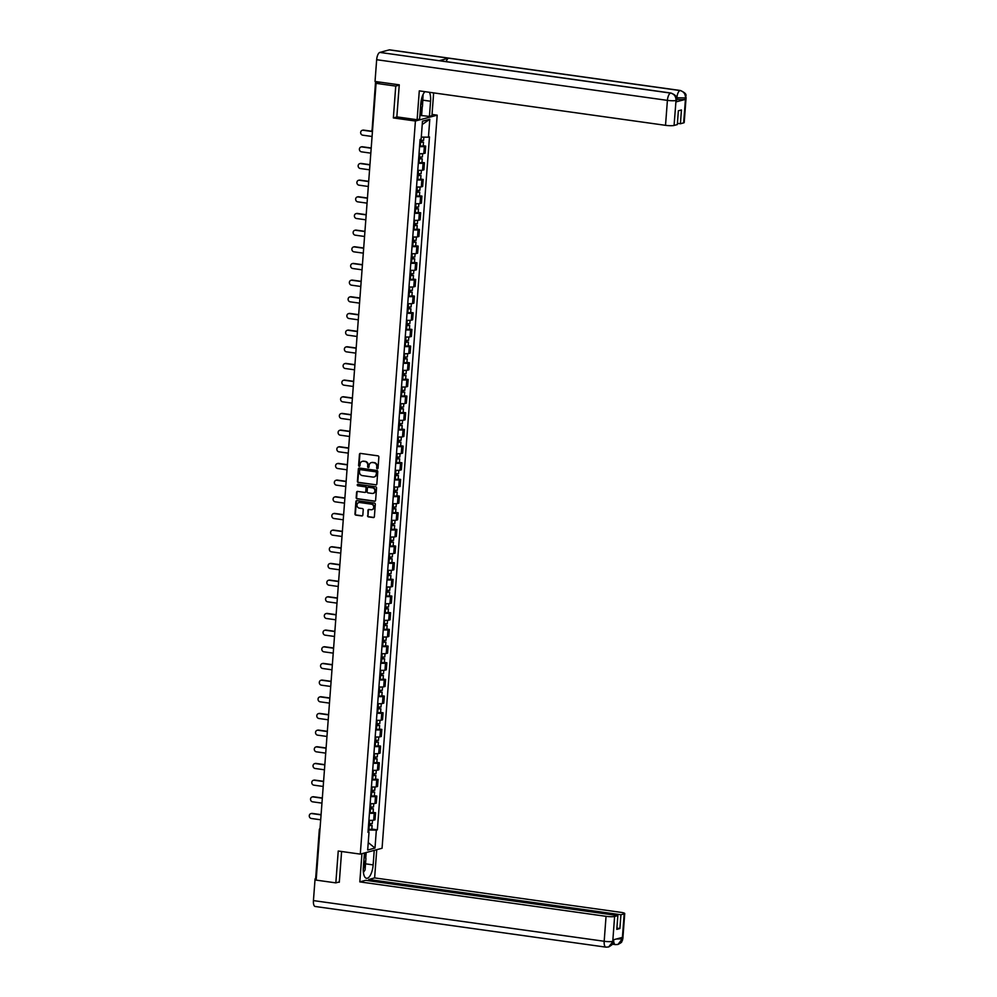 <?xml version="1.0" encoding="UTF-8"?>
<svg xmlns="http://www.w3.org/2000/svg" width="997" height="997" viewBox="0 0 997 997"><rect width="100%" height="100%" fill="white"/><g stroke="black" fill="none" stroke-linecap="round" stroke-linejoin="round"><path stroke-width="1.5" d="M377.29 468.814A0.748 0.673 -105 0 0 378.025 468.179L378.86 457.037A1.059 0.972 -105 0 0 377.975 455.853L360.503 453.411A1.059 0.972 -105 0 0 359.456 454.32L358.608 465.462A0.748 0.673 -105 0 0 359.481 466.272A0.748 0.673 -105 0 0 359.967 465.649L360.079 464.216A3.402 3.091 -105 0 1 363.444 461.287L364.89 461.486A3.402 3.091 -105 0 1 367.743 465.287L367.644 466.721A0.748 0.673 -105 0 0 368.516 467.543A0.748 0.673 -105 0 0 369.002 466.92L369.102 465.474A3.402 3.091 -105 0 1 372.467 462.546L373.925 462.758A3.402 3.091 -105 0 1 376.779 466.546L376.667 467.992A0.748 0.673 -105 0 0 377.29 468.814M377.726 468.702A0.748 0.673 -105 0 0 377.751 468.702A0.748 0.673 -105 0 1 377.103 467.867L376.667 467.992M359.668 466.172A0.748 0.673 -105 0 0 359.693 466.172A0.748 0.673 -105 0 1 359.045 465.35L358.608 465.462M362.522 461.312A3.402 3.091 -105 0 1 363.88 461.175L365.326 461.374A3.402 3.091 -105 0 1 368.18 465.163L368.08 466.608A0.748 0.673 -105 0 0 368.716 467.443M367.544 515.698A1.059 0.972 -105 0 0 368.429 516.882L373.327 517.568A1.059 0.972 -105 0 0 374.386 516.645L375.308 504.283A1.059 0.972 -105 0 0 374.423 503.099L356.951 500.644A1.059 0.972 -105 0 0 355.904 501.566L354.969 513.941A1.059 0.972 -105 0 0 355.854 515.125L361.786 515.947A1.059 0.972 -105 0 0 362.833 515.038L363.232 509.741A1.059 0.972 -105 0 0 362.335 508.557L359.406 508.146A2.841 2.592 -105 0 1 358.87 502.588A2.841 2.592 -105 0 1 359.817 502.538L371.32 504.146A2.841 2.592 -105 0 1 371.856 509.691A2.841 2.592 -105 0 1 370.909 509.754L368.99 509.479A1.059 0.972 -105 0 0 367.943 510.402L367.98 515.574A1.059 0.972 -105 0 0 368.865 516.758L373.763 517.443A1.059 0.972 -105 0 0 373.9 517.455M399.236 85.156L395.747 86.091L393.354 117.933L415.413 121.011L360.291 854.117L338.232 851.027L335.839 882.868L316.161 880.114L376.068 83.337L379.919 82.302L376.854 81.879L376.766 83.15M395.747 86.091L376.068 83.337M375.782 484.953A1.059 0.972 -105 0 0 376.829 484.043L377.763 471.668A1.059 0.972 -105 0 0 376.878 470.484L359.406 468.042A1.059 0.972 -105 0 0 358.347 468.951L357.425 481.327A1.059 0.972 -105 0 0 358.309 482.511L376.218 484.829A1.059 0.972 -105 0 0 376.355 484.841M376.542 487.969L375.607 500.344A1.059 0.972 -105 0 1 374.56 501.254L357.088 498.812A1.059 0.972 -105 0 1 356.191 497.628L356.59 492.331A1.059 0.972 -105 0 1 357.636 491.421L364.728 492.406A1.059 0.972 -105 0 0 365.774 491.496L366.036 487.982A1.059 0.972 -105 0 0 365.151 486.798L357.773 485.763A0.748 0.673 -105 0 1 357.886 484.305L375.645 486.785A1.059 0.972 -105 0 1 376.542 487.969M432.025 114.443L437.185 115.166L382.063 848.26L360.291 854.117M335.839 882.868L339.329 881.934M608.631 946.963L613.379 941.031C612.008 943.037 615.361 943.05 608.631 946.963L606.363 947.125A6.667 2.592 -82 0 1 605.927 947.15L315.189 906.485A6.667 2.592 -82 0 1 313.432 900.603L315.077 878.856L316.273 878.544L315.663 878.257L319.302 829.853L319.912 830.14M372.118 129.76L375.57 81.53L376.854 81.879M419.039 153.613A4.985 0.748 4.3 0 0 423.825 153.513L424.348 146.459A4.985 0.748 -175.7 0 1 419.575 146.559M424.348 146.459L425.682 146.11L423.214 145.761M423.825 153.513L425.158 153.152L425.682 146.11M421.968 162.424L424.423 162.773L423.102 163.122A4.985 0.748 -175.7 0 1 418.316 163.221M417.78 170.275A4.985 0.748 4.3 0 0 422.566 170.175L423.899 169.826L424.423 162.773M420.709 179.086L423.177 179.435L421.843 179.796A4.985 0.748 -175.7 0 1 417.058 179.884M416.534 186.938A4.985 0.748 4.3 0 0 421.32 186.85L422.641 186.489L423.177 179.435M419.463 195.761L421.918 196.097L420.597 196.459A4.985 0.748 -175.7 0 1 415.811 196.559M415.275 203.6A4.985 0.748 4.3 0 0 420.061 203.513L421.395 203.151L421.918 196.097M418.204 212.423L420.672 212.772L419.338 213.121A4.985 0.748 -175.7 0 1 414.553 213.221M414.029 220.275A4.985 0.748 4.3 0 0 418.815 220.175L420.136 219.826L420.672 212.772M416.958 229.086L419.413 229.435L418.092 229.796A4.985 0.748 -175.7 0 1 413.306 229.883M412.77 236.937A4.985 0.748 4.3 0 0 417.556 236.837L418.89 236.488L419.413 229.435M415.699 245.761L418.167 246.097L416.833 246.458A4.985 0.748 -175.7 0 1 412.048 246.558M411.524 253.599A4.985 0.748 4.3 0 0 416.31 253.512L417.631 253.151L418.167 246.097M414.44 262.423L416.908 262.772L415.587 263.121A4.985 0.748 -175.7 0 1 410.801 263.22M410.266 270.274A4.985 0.748 4.3 0 0 415.051 270.175L416.385 269.813L416.908 262.772M413.194 279.085L415.662 279.434L414.328 279.796A4.985 0.748 -175.7 0 1 409.543 279.883M409.019 286.937A4.985 0.748 4.3 0 0 413.792 286.837L415.126 286.488L415.662 279.434M411.935 295.76L414.403 296.097L413.07 296.458A4.985 0.748 -175.7 0 1 408.296 296.545M407.761 303.599A4.985 0.748 4.3 0 0 412.546 303.512L413.88 303.15L414.403 296.097M410.689 312.422L413.157 312.771L411.823 313.12A4.985 0.748 -175.7 0 1 407.038 313.22M406.502 320.274A4.985 0.748 4.3 0 0 411.287 320.174L412.621 319.813L413.157 312.771M409.431 329.085L411.898 329.434L410.565 329.795A4.985 0.748 -175.7 0 1 405.779 329.882M405.256 336.936A4.985 0.748 4.3 0 0 410.041 336.836L411.362 336.488L411.898 329.434M408.184 345.76L410.639 346.096L409.318 346.458A4.985 0.748 -175.7 0 1 404.533 346.545M403.997 353.599A4.985 0.748 4.3 0 0 408.782 353.511L410.116 353.15L410.639 346.096M406.926 362.422L409.393 362.758L408.06 363.12A4.985 0.748 -175.7 0 1 403.274 363.22M402.751 370.273A4.985 0.748 4.3 0 0 407.536 370.174L408.857 369.812L409.393 362.758M405.679 379.084L408.134 379.433L406.813 379.782A4.985 0.748 -175.7 0 1 402.028 379.882M401.492 386.936A4.985 0.748 4.3 0 0 406.278 386.836L407.611 386.487L408.134 379.433M404.421 395.747L406.888 396.096L405.555 396.457A4.985 0.748 -175.7 0 1 400.769 396.544M400.246 403.598A4.985 0.748 4.3 0 0 405.031 403.511L406.352 403.149L406.888 396.096M403.162 412.422L405.629 412.758L404.308 413.119A4.985 0.748 -175.7 0 1 399.523 413.219M398.987 420.26A4.985 0.748 4.3 0 0 403.773 420.173L405.106 419.812L405.629 412.758M401.916 429.084L404.383 429.433L403.05 429.782A4.985 0.748 -175.7 0 1 398.264 429.881M397.741 436.935A4.985 0.748 4.3 0 0 402.514 436.836L403.847 436.487L404.383 429.433M400.657 445.746L403.124 446.095L401.791 446.457A4.985 0.748 -175.7 0 1 397.018 446.544M396.482 453.598A4.985 0.748 4.3 0 0 401.268 453.498L402.601 453.149L403.124 446.095M399.411 462.421L401.878 462.758L400.545 463.119A4.985 0.748 -175.7 0 1 395.759 463.219M395.223 470.26A4.985 0.748 4.3 0 0 400.009 470.173L401.342 469.811L401.878 462.758M398.152 479.083L400.62 479.432L399.286 479.781A4.985 0.748 -175.7 0 1 394.5 479.881M393.977 486.935A4.985 0.748 4.3 0 0 398.763 486.835L400.084 486.474L400.62 479.432M396.906 495.746L399.361 496.095L398.04 496.456A4.985 0.748 -175.7 0 1 393.254 496.543M392.718 503.597A4.985 0.748 4.3 0 0 397.504 503.497L398.837 503.149L399.361 496.095M395.647 512.421L398.115 512.757L396.781 513.119A4.985 0.748 -175.7 0 1 391.995 513.206M391.472 520.26A4.985 0.748 4.3 0 0 396.258 520.172L397.579 519.811L398.115 512.757M394.401 529.083L396.856 529.432L395.535 529.781A4.985 0.748 -175.7 0 1 390.749 529.881M390.213 536.934A4.985 0.748 4.3 0 0 394.999 536.835L396.332 536.473L396.856 529.432M393.142 545.745L395.61 546.094L394.276 546.443A4.985 0.748 -175.7 0 1 389.491 546.543M388.967 553.597A4.985 0.748 4.3 0 0 393.753 553.497L395.074 553.148L395.61 546.094M391.883 562.42L394.351 562.757L393.03 563.118A4.985 0.748 -175.7 0 1 388.244 563.205M387.708 570.259A4.985 0.748 4.3 0 0 392.494 570.172L393.827 569.81L394.351 562.757M390.637 579.083L393.105 579.419L391.771 579.78A4.985 0.748 -175.7 0 1 386.986 579.88M386.462 586.921A4.985 0.748 4.3 0 0 391.248 586.834L392.569 586.473L393.105 579.419M389.378 595.745L391.846 596.094L390.525 596.443A4.985 0.748 -175.7 0 1 385.739 596.542M385.203 603.596A4.985 0.748 4.3 0 0 389.989 603.497L391.323 603.148L391.846 596.094M388.132 612.407L390.6 612.756L389.266 613.118A4.985 0.748 -175.7 0 1 384.481 613.205M383.945 620.259A4.985 0.748 4.3 0 0 388.73 620.171L390.064 619.81L390.6 612.756M386.873 629.082L389.341 629.419L388.007 629.78A4.985 0.748 -175.7 0 1 383.222 629.88M382.698 636.921A4.985 0.748 4.3 0 0 387.484 636.834L388.805 636.472L389.341 629.419M385.627 645.744L388.082 646.093L386.761 646.442A4.985 0.748 -175.7 0 1 381.976 646.542M381.44 653.596A4.985 0.748 4.3 0 0 386.225 653.496L387.559 653.135L388.082 646.093M384.368 662.407L386.836 662.756L385.503 663.117A4.985 0.748 -175.7 0 1 380.717 663.204M380.193 670.258A4.985 0.748 4.3 0 0 384.979 670.158L386.3 669.81L386.836 662.756M383.122 679.082L385.577 679.418L384.256 679.78A4.985 0.748 -175.7 0 1 379.471 679.879M378.935 686.921A4.985 0.748 4.3 0 0 383.72 686.833L385.054 686.472L385.577 679.418M381.863 695.744L384.331 696.093L382.998 696.442A4.985 0.748 -175.7 0 1 378.212 696.542M377.689 703.595A4.985 0.748 4.3 0 0 382.474 703.496L383.795 703.134L384.331 696.093M380.617 712.406L383.072 712.755L381.751 713.117A4.985 0.748 -175.7 0 1 376.966 713.204M376.43 720.258A4.985 0.748 4.3 0 0 381.215 720.158L382.549 719.809L383.072 712.755M379.358 729.081L381.826 729.418L380.493 729.779A4.985 0.748 -175.7 0 1 375.707 729.866M375.184 736.92A4.985 0.748 4.3 0 0 379.969 736.833L381.29 736.471L381.826 729.418M378.1 745.744L380.567 746.092L379.246 746.441A4.985 0.748 -175.7 0 1 374.461 746.541M373.925 753.595A4.985 0.748 4.3 0 0 378.71 753.495L380.044 753.134L380.567 746.092M376.854 762.406L379.321 762.755L377.988 763.104A4.985 0.748 -175.7 0 1 373.202 763.204M372.679 770.257A4.985 0.748 4.3 0 0 377.452 770.158L378.785 769.809L379.321 762.755M375.595 779.068L378.062 779.417L376.729 779.779A4.985 0.748 -175.7 0 1 371.956 779.866M371.42 786.92A4.985 0.748 4.3 0 0 376.205 786.832L377.539 786.471L378.062 779.417M374.349 795.743L376.804 796.08L375.483 796.441A4.985 0.748 -175.7 0 1 370.697 796.541M370.161 803.582A4.985 0.748 4.3 0 0 374.947 803.495L376.28 803.133L376.804 796.08M373.09 812.405L375.557 812.754L374.224 813.103A4.985 0.748 -175.7 0 1 369.438 813.203M368.915 820.257A4.985 0.748 4.3 0 0 373.701 820.157L375.022 819.808L375.557 812.754M368.653 831.909L368.79 830.003L376.343 830.127L374.997 848.073L367.681 850.03L369.027 832.084L368.005 832.358L420.098 139.43L421.133 139.156L422.479 121.21L429.794 119.241L428.448 137.187L421.282 137.088M376.343 830.127L377.365 829.84L429.47 136.913L428.448 137.187M415.413 121.011L437.185 115.166M393.354 117.933L397.105 116.923M371.844 829.068L377.365 829.84M369.027 832.084L368.055 831.635M429.794 119.241L422.23 124.513M368.242 842.59L374.997 848.073M377.103 467.867L377.215 466.434A3.402 3.091 -105 0 0 374.361 462.633L373.925 462.758M371.557 462.571A3.402 3.091 -105 0 1 372.903 462.434L374.361 462.633M360.366 453.398A1.059 0.972 -105 0 0 359.892 454.208L359.045 465.35M359.269 468.029A1.059 0.972 -105 0 0 358.783 468.827L357.861 481.202A1.059 0.972 -105 0 0 358.746 482.386L376.218 484.829M376.318 472.628A0.748 0.673 -105 0 0 375.695 471.793L360.353 469.649A0.748 0.673 -105 0 0 359.618 470.297L359.506 471.818A3.402 3.091 -105 0 0 362.36 475.606L372.841 477.065A3.402 3.091 -105 0 0 376.205 474.148L376.754 472.516A0.748 0.673 -105 0 0 376.131 471.681L375.695 471.793M360.789 469.537L360.353 469.649A0.748 0.673 -105 0 1 360.789 469.537L376.131 471.681M374.199 476.927A3.402 3.091 -105 0 0 376.642 474.036L376.205 474.148M376.754 472.516L376.642 474.036M357.512 491.409A1.059 0.972 -105 0 0 357.026 492.219L356.627 497.515A1.059 0.972 -105 0 0 357.524 498.699L374.997 501.142A1.059 0.972 -105 0 0 375.121 501.155M365.288 492.306A1.059 0.972 -105 0 0 366.211 491.384L366.472 487.869A1.059 0.972 -105 0 0 365.587 486.686L357.773 485.763M357.861 484.293A0.748 0.673 -105 0 0 358.21 485.651M372.08 493.44A2.841 2.592 -105 0 0 374.884 490.474A2.841 2.592 -105 0 0 372.504 487.832L368.454 487.259A1.059 0.972 -105 0 0 367.407 488.181L367.133 491.683A1.059 0.972 -105 0 0 368.03 492.867L372.08 493.44M373.239 493.316A2.841 2.592 -105 0 0 372.94 487.707L372.504 487.832M368.317 487.259A1.059 0.972 -105 0 1 368.89 487.147L372.94 487.707M368.853 509.479A1.059 0.972 -105 0 0 368.367 510.277L367.98 515.574M372.068 509.629A2.841 2.592 -105 0 0 371.756 504.021L371.32 504.146M359.094 502.538A2.841 2.592 -105 0 1 360.253 502.413L371.756 504.021M356.814 500.644A1.059 0.972 -105 0 0 356.34 501.441L355.406 513.816A1.059 0.972 -105 0 0 356.29 515L362.223 515.835A1.059 0.972 -105 0 0 362.347 515.835M419.911 142.06L423.488 142.147L423.202 145.986L419.6 146.123M419.887 142.272L423.488 142.147M421.407 140.565L421.282 142.16M372.442 131.567L363.12 130.258A2.493 2.268 -105 0 0 360.665 132.85A2.493 2.268 -105 0 0 362.746 135.181L372.068 136.477M420.024 140.452L423.625 140.328L423.862 137.125M362.572 130.258A2.493 2.268 75 0 1 363.681 130.109L372.342 131.317M421.955 140.577L421.881 141.649M418.653 158.735L422.242 158.81L421.943 162.661L418.354 162.785M418.64 158.934L422.242 158.81M420.148 157.227L420.036 158.822M371.196 148.229L361.861 146.933A2.493 2.268 -105 0 0 359.406 149.525A2.493 2.268 -105 0 0 361.5 151.843L370.822 153.152M418.777 157.127L422.379 156.99L422.628 153.675M361.325 146.92A2.493 2.268 75 0 1 362.434 146.771L371.208 148.005M420.709 157.239L420.622 158.311M417.407 175.397L420.983 175.472L420.697 179.323L417.095 179.448M417.382 175.609L420.983 175.472M418.902 173.889L418.777 175.497M369.937 164.904L360.615 163.595A2.493 2.268 -105 0 0 358.16 166.187A2.493 2.268 -105 0 0 360.241 168.505L369.563 169.814M417.519 173.79L421.12 173.665L421.37 170.337M360.067 163.583A2.493 2.268 75 0 1 361.176 163.446L369.949 164.667M419.45 173.914L419.376 174.986M422.94 100.186L430.567 101.245A12.188 4.736 98 0 0 429.395 92.297M424.896 91.662A12.188 4.736 98 0 0 420.771 103.875L419.625 119.054L417.12 119.727L419.288 90.877L665.522 125.323L667.404 100.373L376.667 59.708L375.034 81.455L399.261 84.832L396.843 116.886L417.12 119.727M430.567 101.245L429.433 116.425L431.938 115.752L433.645 92.883M419.899 115.365L429.433 116.425M683.655 122.88L685.537 97.93A6.505 0.972 -175.7 0 0 686.086 97.581L684.204 122.531A6.505 0.972 -175.7 0 1 683.655 122.88L680.415 123.753L677.412 123.329M376.667 59.708A6.667 2.592 -82 0 1 379.832 52.417L439.166 60.717A6.667 2.592 -82 0 1 439.577 60.692L670.981 93.057A6.667 2.592 -82 0 0 670.582 93.082C674.134 93.967 675.954 96.385 676.028 100.323L674.072 125.448A6.505 0.972 -175.7 0 1 665.522 125.323M446.22 61.627A6.667 2.592 -82 0 1 448.625 58.175L389.291 49.875L379.832 52.417M389.291 49.875A6.667 2.592 -82 0 1 389.715 49.85L680.465 90.515A6.667 2.592 -82 0 0 680.029 90.553C683.593 91.437 685.425 93.843 685.5 97.768L685.313 99.401A6.505 0.972 -175.7 0 1 676.776 99.276L676.614 99.251M676.776 99.276L676.876 97.831A6.667 2.592 -82 0 1 680.029 90.553L448.625 58.175L439.166 60.717L670.582 93.082A6.667 2.592 -82 0 0 667.404 100.373A6.505 0.972 4.3 0 0 675.954 100.498M680.415 123.753L681.449 109.969L678.359 110.792L677.324 124.575L674.072 125.448M675.954 101.918L676.066 100.473L676.614 100.136L676.502 101.569A6.505 0.972 -175.7 0 1 675.954 101.918L685.313 99.401M422.267 106.604L421.619 115.328M420.921 115.515L421.494 107.776M676.365 97.756L685.425 97.955M364.441 852.996L363.344 867.54A12.188 4.736 98 0 0 366.56 878.295A12.188 4.736 98 0 0 373.152 864.898L374.236 850.366M361.936 853.669L359.817 881.884L365.675 880.314L617.841 915.582L614.601 916.455L612.756 941.542M368.666 880.725L368.765 879.479L374.623 877.908L620.869 912.342A6.505 0.972 4.3 0 1 624.733 913.539A6.505 0.972 4.3 0 1 624.184 913.875L620.932 914.748L368.765 879.479M376.741 849.693L374.623 877.908M359.817 881.884L606.051 916.318A6.505 0.972 4.3 0 0 614.601 916.455M617.841 915.582L616.807 929.366L619.897 928.531L620.932 914.748M616.358 939.012L622.203 938.85L622.302 937.417L612.943 939.922L612.831 941.367M338.531 882.146L339.304 882.245L341.61 851.5M315.077 878.856L316.236 879.03M619.897 928.531L616.906 928.107M366.186 852.535L365.762 858.18M365.139 857.383L365.488 852.722M617.891 944.471L615.411 944.608A6.667 2.592 -82 0 0 615.81 944.583L617.99 944.446L622.302 938.825L624.184 913.875M423.102 94.428L422.479 106.28L420.335 109.545M420.634 105.595A7.041 2.729 98 0 0 421.669 98.416M364.204 856.174L365.936 858.405L365.064 869.932L363.419 872.437M363.269 869.11A7.041 2.729 98 0 0 363.905 860.137M416.148 192.06L419.725 192.147L419.438 195.985L415.836 196.122M416.135 192.271L419.725 192.147M417.643 190.564L417.519 192.159M368.678 181.566L359.356 180.258A2.493 2.268 -105 0 0 356.901 182.85A2.493 2.268 -105 0 0 358.995 185.18L368.317 186.476M416.272 190.452L419.862 190.327L420.111 187.012M358.82 180.258A2.493 2.268 75 0 1 359.929 180.108L368.703 181.329M418.204 190.577L418.117 191.648M414.889 208.722L418.478 208.809L418.192 212.66L414.59 212.785M414.877 208.934L418.478 208.809M416.397 207.226L416.272 208.822M367.432 198.229L358.11 196.92A2.493 2.268 -105 0 0 355.655 199.525A2.493 2.268 -105 0 0 357.736 201.843L367.058 203.139M415.014 207.127L418.615 206.99L418.865 203.675M357.562 196.92A2.493 2.268 75 0 1 358.671 196.77L367.444 198.004M416.945 207.239L416.871 208.311M413.643 225.397L417.22 225.472L416.933 229.322L413.331 229.447M413.63 225.609L417.22 225.472M415.138 223.889L415.014 225.484M366.173 214.891L356.851 213.595A2.493 2.268 -105 0 0 354.396 216.187A2.493 2.268 -105 0 0 356.49 218.505L365.812 219.814M413.767 223.789L417.357 223.664L417.606 220.337M356.315 213.582A2.493 2.268 75 0 1 357.425 213.445L366.198 214.667M415.687 223.914L415.612 224.986M412.384 242.059L415.973 242.146L415.687 245.985L412.085 246.122M412.372 242.271L415.973 242.146M413.88 240.564L413.767 242.159M364.927 231.566L355.605 230.257A2.493 2.268 -105 0 0 353.15 232.849A2.493 2.268 -105 0 0 355.231 235.167L364.553 236.476M412.509 240.451L416.11 240.327L416.36 237.012M355.057 230.257A2.493 2.268 75 0 1 356.166 230.108L364.939 231.329M414.44 240.576L414.353 241.648M411.138 258.721L414.715 258.809L414.428 262.66L410.826 262.784M411.113 258.933L414.715 258.809M412.633 257.226L412.509 258.821M363.668 248.228L354.346 246.92A2.493 2.268 -105 0 0 351.891 249.524A2.493 2.268 -105 0 0 353.972 251.842L363.307 253.138M411.25 257.126L414.852 256.989L415.101 253.674M353.81 246.92A2.493 2.268 75 0 1 354.92 246.77L363.693 248.004M413.182 257.238L413.107 258.31M409.879 275.396L413.468 275.471L413.169 279.322L409.58 279.447M409.867 275.608L413.468 275.471M411.375 273.888L411.263 275.484M362.422 264.89L353.1 263.594A2.493 2.268 -105 0 0 350.645 266.187A2.493 2.268 -105 0 0 352.726 268.505L362.048 269.813M410.004 273.789L413.605 273.664L413.855 270.337M352.552 263.582A2.493 2.268 75 0 1 353.661 263.445L362.434 264.666M411.935 273.913L411.848 274.985M408.633 292.059L412.21 292.146L411.923 295.984L408.321 296.121M408.608 292.271L412.21 292.146M410.128 290.563L410.004 292.158M361.163 281.565L351.841 280.257A2.493 2.268 -105 0 0 349.386 282.849A2.493 2.268 -105 0 0 351.467 285.167L360.789 286.475M408.745 290.451L412.347 290.326L412.596 286.999M351.293 280.257A2.493 2.268 75 0 1 352.402 280.107L361.176 281.328M410.677 290.576L410.602 291.647M407.374 308.721L410.963 308.808L410.664 312.647L407.075 312.784M407.362 308.933L410.963 308.808M408.87 307.226L408.758 308.821M359.917 298.228L350.583 296.919A2.493 2.268 -105 0 0 348.127 299.511A2.493 2.268 -105 0 0 350.221 301.842L359.543 303.138M407.499 307.126L411.1 306.989L411.35 303.674M350.047 296.919A2.493 2.268 75 0 1 351.156 296.77L359.929 298.003M409.431 307.238L409.343 308.31M406.128 325.396L409.705 325.471L409.418 329.322L405.816 329.446M406.103 325.608L409.705 325.471M407.623 323.888L407.499 325.483M358.658 314.89L349.336 313.594A2.493 2.268 -105 0 0 346.881 316.186A2.493 2.268 -105 0 0 348.962 318.504L358.284 319.813M406.24 323.788L409.842 323.651L410.091 320.336M348.788 313.581A2.493 2.268 75 0 1 349.897 313.432L358.671 314.666M408.172 323.9L408.097 324.972M404.869 342.058L408.446 342.133L408.159 345.984L404.57 346.109M404.857 342.27L408.446 342.133M406.365 340.55L406.253 342.158M357.4 331.565L348.078 330.256A2.493 2.268 -105 0 0 345.623 332.848A2.493 2.268 -105 0 0 347.716 335.166L357.038 336.475M404.994 340.451L408.583 340.326L408.832 336.998M347.542 330.244A2.493 2.268 75 0 1 348.651 330.107L357.425 331.328M406.926 340.575L406.838 341.647M403.611 358.721L407.2 358.808L406.913 362.646L403.311 362.783M403.598 358.932L407.2 358.808M405.118 357.225L404.994 358.82M356.153 348.227L346.831 346.919A2.493 2.268 -105 0 0 344.376 349.511A2.493 2.268 -105 0 0 346.458 351.841L355.779 353.137M403.735 357.113L407.337 356.988L407.586 353.673M346.283 346.919A2.493 2.268 75 0 1 347.392 346.769L356.166 348.003M405.667 357.238L405.592 358.309M402.364 375.395L405.941 375.47L405.654 379.321L402.053 379.446M402.352 375.595L405.941 375.47M403.86 373.887L403.735 375.483M354.895 364.89L345.573 363.593A2.493 2.268 -105 0 0 343.118 366.186A2.493 2.268 -105 0 0 345.211 368.504L354.533 369.812M402.489 373.788L406.078 373.651L406.327 370.336M345.037 363.581A2.493 2.268 75 0 1 346.146 363.431L354.92 364.665M404.408 373.9L404.333 374.972M401.106 392.058L404.695 392.133L404.408 395.983L400.806 396.108M401.093 392.27L404.695 392.133M402.601 390.55L402.489 392.157M353.648 381.552L344.326 380.256A2.493 2.268 -105 0 0 341.871 382.848A2.493 2.268 -105 0 0 343.953 385.166L353.274 386.475M401.23 390.45L404.832 390.326L405.081 386.998M343.778 380.243A2.493 2.268 75 0 1 344.887 380.106L353.661 381.328M403.162 390.575L403.075 391.647M399.859 408.72L403.436 408.807L403.149 412.646L399.548 412.783M399.847 408.932L403.436 408.807M401.355 407.225L401.23 408.82M352.39 398.227L343.068 396.918A2.493 2.268 -105 0 0 340.613 399.51A2.493 2.268 -105 0 0 342.694 401.828L352.028 403.137M399.971 407.112L403.573 406.988L403.822 403.673M342.532 396.918A2.493 2.268 75 0 1 343.641 396.769L352.415 397.99M401.903 407.237L401.828 408.309M398.601 425.383L402.19 425.47L401.903 429.321L398.302 429.445M398.588 425.594L402.19 425.47M400.096 423.887L399.984 425.482M351.143 414.889L341.821 413.581A2.493 2.268 -105 0 0 339.366 416.185A2.493 2.268 -105 0 0 341.448 418.503L350.77 419.799M398.725 423.787L402.327 423.65L402.576 420.335M341.273 413.581A2.493 2.268 75 0 1 342.382 413.431L351.156 414.665M400.657 423.899L400.57 424.971M397.354 442.057L400.931 442.132L400.644 445.983L397.043 446.108M397.329 442.269L400.931 442.132M398.85 440.549L398.725 442.145M349.885 431.551L340.563 430.255A2.493 2.268 -105 0 0 338.108 432.848A2.493 2.268 -105 0 0 340.189 435.166L349.511 436.474M397.467 440.45L401.068 440.325L401.317 436.998M340.014 430.243A2.493 2.268 75 0 1 341.124 430.106L349.897 431.327M399.398 440.574L399.323 441.646M396.096 458.72L399.685 458.807L399.386 462.645L395.797 462.782M396.083 458.932L399.685 458.807M397.591 457.224L397.479 458.819M348.638 448.226L339.304 446.918A2.493 2.268 -105 0 0 336.849 449.51A2.493 2.268 -105 0 0 338.943 451.828L348.265 453.137M396.22 457.112L399.822 456.987L400.071 453.672M338.768 446.918A2.493 2.268 75 0 1 339.877 446.768L348.651 447.989M398.152 457.237L398.065 458.308M394.849 475.382L398.426 475.469L398.139 479.32L394.538 479.445M394.824 475.594L398.426 475.469M396.345 473.887L396.22 475.482M347.38 464.889L338.058 463.58A2.493 2.268 -105 0 0 335.603 466.185A2.493 2.268 -105 0 0 337.684 468.503L347.006 469.799M394.962 473.787L398.563 473.65L398.812 470.335M337.509 463.58A2.493 2.268 75 0 1 338.619 463.431L347.392 464.664M396.893 473.899L396.818 474.971M393.591 492.057L397.18 492.132L396.881 495.983L393.292 496.107M393.578 492.269L397.18 492.132M395.086 490.549L394.974 492.144M346.121 481.551L336.799 480.255A2.493 2.268 -105 0 0 334.344 482.847A2.493 2.268 -105 0 0 336.438 485.165L345.76 486.474M393.715 490.449L397.305 490.325L397.554 486.997M336.263 480.242A2.493 2.268 75 0 1 337.372 480.093L346.146 481.327M395.647 490.561L395.56 491.633M392.332 508.719L395.921 508.806L395.635 512.645L392.033 512.782M392.32 508.931L395.921 508.806M393.84 507.224L393.715 508.819M344.875 498.226L335.553 496.917A2.493 2.268 -105 0 0 333.098 499.509A2.493 2.268 -105 0 0 335.179 501.827L344.501 503.136M392.457 507.112L396.058 506.987L396.308 503.659M335.004 496.917A2.493 2.268 75 0 1 336.114 496.768L344.887 497.989M394.388 507.236L394.313 508.308M391.086 525.382L394.662 525.469L394.376 529.307L390.774 529.444M391.073 525.593L394.662 525.469M392.581 523.886L392.457 525.481M343.616 514.888L334.294 513.58A2.493 2.268 -105 0 0 331.839 516.172A2.493 2.268 -105 0 0 333.933 518.502L343.255 519.798M391.21 523.774L394.8 523.649L395.049 520.334M333.758 513.58A2.493 2.268 75 0 1 334.867 513.43L343.641 514.664M393.13 523.899L393.055 524.97M389.827 542.056L393.416 542.131L393.13 545.982L389.528 546.107M389.815 542.268L393.416 542.131M391.335 540.548L391.21 542.144M342.37 531.551L333.048 530.254A2.493 2.268 -105 0 0 330.593 532.847A2.493 2.268 -105 0 0 332.674 535.165L341.996 536.473M389.952 540.449L393.553 540.312L393.803 536.997M332.5 530.242A2.493 2.268 75 0 1 333.609 530.092L342.382 531.326M391.883 540.561L391.796 541.633M388.581 558.719L392.157 558.794L391.871 562.644L388.269 562.769M388.568 558.931L392.157 558.794M390.076 557.211L389.952 558.818M341.111 548.225L331.789 546.917A2.493 2.268 -105 0 0 329.334 549.509A2.493 2.268 -105 0 0 331.415 551.827L340.75 553.136M388.693 557.111L392.295 556.987L392.544 553.659M331.253 546.904A2.493 2.268 75 0 1 332.362 546.767L341.136 547.989M390.625 557.236L390.55 558.308M387.322 575.381L390.911 575.468L390.625 579.307L387.023 579.444M387.31 575.593L390.911 575.468M388.818 573.886L388.705 575.481M339.865 564.888L330.543 563.579A2.493 2.268 -105 0 0 328.088 566.171A2.493 2.268 -105 0 0 330.169 568.502L339.491 569.798M387.447 573.774L391.048 573.649L391.298 570.334M329.995 563.579A2.493 2.268 75 0 1 331.104 563.43L339.877 564.651M389.378 573.898L389.291 574.97M386.076 592.056L389.653 592.131L389.366 595.982L385.764 596.106M386.051 592.255L389.653 592.131M387.571 590.548L387.447 592.143M338.606 581.55L329.284 580.254A2.493 2.268 -105 0 0 326.829 582.846A2.493 2.268 -105 0 0 328.91 585.164L338.232 586.473M386.188 590.448L389.79 590.311L390.039 586.996M328.736 580.242A2.493 2.268 75 0 1 329.845 580.092L338.631 581.326M388.12 590.56L388.045 591.632M384.817 608.718L388.406 608.793L388.107 612.644L384.518 612.769M384.805 608.93L388.406 608.793M386.313 607.21L386.2 608.818M337.36 598.212L328.025 596.916A2.493 2.268 -105 0 0 325.583 599.509A2.493 2.268 -105 0 0 327.664 601.827L336.986 603.135M384.942 607.111L388.543 606.986L388.793 603.659M327.49 596.904A2.493 2.268 75 0 1 328.599 596.767L337.372 597.988M386.873 607.235L386.786 608.307M383.571 625.381L387.148 625.468L386.861 629.306L383.259 629.443M383.546 625.593L387.148 625.468M385.066 623.885L384.942 625.48M336.101 614.887L326.779 613.579A2.493 2.268 -105 0 0 324.324 616.171A2.493 2.268 -105 0 0 326.405 618.489L335.727 619.798M383.683 623.773L387.285 623.648L387.534 620.333M326.231 613.579A2.493 2.268 75 0 1 327.34 613.429L336.114 614.651M385.615 623.898L385.54 624.969M382.312 642.043L385.901 642.13L385.602 645.981L382.013 646.106M382.3 642.255L385.901 642.13M383.808 640.548L383.695 642.143M334.842 631.55L325.521 630.241A2.493 2.268 -105 0 0 323.065 632.846A2.493 2.268 -105 0 0 325.159 635.164L334.481 636.46M382.437 640.448L386.026 640.311L386.288 636.996M324.985 630.241A2.493 2.268 75 0 1 326.094 630.092L334.867 631.325M384.368 640.56L384.281 641.632M381.053 658.718L384.643 658.793L384.356 662.644L380.754 662.768M381.041 658.93L384.643 658.793M382.561 657.21L382.437 658.805M333.596 648.212L324.274 646.916A2.493 2.268 -105 0 0 321.819 649.508A2.493 2.268 -105 0 0 323.9 651.826L333.222 653.135M381.178 657.11L384.78 656.986L385.029 653.658M323.726 646.903A2.493 2.268 75 0 1 324.835 646.766L333.609 647.988M383.11 657.235L383.035 658.307M379.807 675.38L383.384 675.468L383.097 679.306L379.496 679.443M379.795 675.592L383.384 675.468M381.303 673.885L381.178 675.48M332.337 664.887L323.016 663.578A2.493 2.268 -105 0 0 320.56 666.17A2.493 2.268 -105 0 0 322.654 668.489L331.976 669.797M379.932 673.773L383.521 673.648L383.77 670.333M322.48 663.578A2.493 2.268 75 0 1 323.589 663.429L332.362 664.65M381.863 673.897L381.776 674.969M378.548 692.043L382.138 692.13L381.851 695.981L378.249 696.105M378.536 692.254L382.138 692.13M380.056 690.547L379.932 692.142M331.091 681.549L321.769 680.241A2.493 2.268 -105 0 0 319.314 682.845A2.493 2.268 -105 0 0 321.395 685.163L330.717 686.459M378.673 690.447L382.275 690.31L382.524 686.995M321.221 680.241A2.493 2.268 75 0 1 322.33 680.091L331.104 681.325M380.605 690.56L380.53 691.631M377.302 708.717L380.879 708.792L380.592 712.643L376.991 712.768M377.29 708.929L380.879 708.792M378.798 707.209L378.673 708.805M329.833 698.212L320.511 696.915A2.493 2.268 -105 0 0 318.055 699.508A2.493 2.268 -105 0 0 320.149 701.826L329.471 703.134M377.427 707.11L381.016 706.985L381.265 703.658M319.975 696.903A2.493 2.268 75 0 1 321.084 696.753L329.857 697.987M379.346 707.222L379.271 708.294M376.043 725.38L379.633 725.467L379.346 729.306L375.744 729.443M376.031 725.592L379.633 725.467M377.539 723.872L377.427 725.48M328.586 714.886L319.264 713.578A2.493 2.268 -105 0 0 316.809 716.17A2.493 2.268 -105 0 0 318.89 718.488L328.212 719.797M376.168 723.772L379.77 723.648L380.019 720.32M318.716 713.578A2.493 2.268 75 0 1 319.825 713.428L328.599 714.65M378.1 723.897L378.013 724.969M374.797 742.042L378.374 742.129L378.087 745.968L374.486 746.105M374.772 742.254L378.374 742.129M376.293 740.547L376.168 742.142M327.328 731.549L318.006 730.24A2.493 2.268 -105 0 0 315.55 732.832A2.493 2.268 -105 0 0 317.632 735.163L326.966 736.459M374.909 740.435L378.511 740.31L378.76 736.995M317.47 730.24A2.493 2.268 75 0 1 318.579 730.091L327.352 731.324M376.841 740.559L376.766 741.631M373.539 758.717L377.128 758.792L376.829 762.643L373.239 762.767M373.526 758.929L377.128 758.792M375.034 757.209L374.922 758.804M326.081 748.211L316.759 746.915A2.493 2.268 -105 0 0 314.304 749.507A2.493 2.268 -105 0 0 316.385 751.825L325.707 753.134M373.663 757.109L377.265 756.972L377.514 753.657M316.211 746.903A2.493 2.268 75 0 1 317.32 746.753L326.094 747.987M375.595 757.222L375.508 758.293M372.292 775.379L375.869 775.454L375.582 779.305L371.981 779.43M372.267 775.591L375.869 775.454M373.788 773.871L373.663 775.479M324.823 764.886L315.501 763.577A2.493 2.268 -105 0 0 313.046 766.17A2.493 2.268 -105 0 0 315.127 768.488L324.449 769.796M372.404 773.772L376.006 773.647L376.255 770.32M314.952 763.565A2.493 2.268 75 0 1 316.061 763.428L324.835 764.649M374.336 773.896L374.261 774.968M371.034 792.042L374.623 792.129L374.324 795.967L370.734 796.105M371.021 792.254L374.623 792.129M372.529 790.546L372.417 792.141M323.576 781.548L314.242 780.24A2.493 2.268 -105 0 0 311.787 782.832A2.493 2.268 -105 0 0 313.881 785.162L323.202 786.459M371.158 790.434L374.76 790.309L375.009 786.994M313.706 780.24A2.493 2.268 75 0 1 314.815 780.09L323.589 781.312M373.09 790.559L373.003 791.63M369.787 808.717L373.364 808.791L373.077 812.642L369.476 812.767M369.762 808.916L373.364 808.791M371.283 807.209L371.158 808.804M322.318 798.211L312.996 796.915A2.493 2.268 -105 0 0 310.541 799.507A2.493 2.268 -105 0 0 312.622 801.825L321.944 803.121M369.899 807.109L373.501 806.972L373.75 803.657M312.447 796.902A2.493 2.268 75 0 1 313.557 796.753L322.33 797.986M371.831 807.221L371.756 808.293M368.529 825.379L372.105 825.454L371.819 829.305L368.217 829.429M368.516 825.591L372.105 825.454M370.024 823.871L369.899 825.466M321.059 814.873L311.737 813.577A2.493 2.268 -105 0 0 309.282 816.169A2.493 2.268 -105 0 0 311.376 818.487L320.698 819.796M368.653 823.771L372.242 823.647L372.492 820.319M311.201 813.564A2.493 2.268 75 0 1 312.31 813.427L321.084 814.649M370.585 823.896L370.498 824.968M374.947 803.495L375.483 796.441M376.205 786.832L376.729 779.779M377.452 770.158L377.988 763.104M378.71 753.495L379.246 746.441M379.969 736.833L380.493 729.779M381.215 720.158L381.751 713.117M382.474 703.496L382.998 696.442M383.72 686.833L384.256 679.78M384.979 670.158L385.503 663.117M386.225 653.496L386.761 646.442M387.484 636.834L388.007 629.78M388.73 620.171L389.266 613.118M389.989 603.497L390.525 596.443M391.248 586.834L391.771 579.78M392.494 570.172L393.03 563.118M393.753 553.497L394.276 546.443M394.999 536.835L395.535 529.781M396.258 520.172L396.781 513.119M397.504 503.497L398.04 496.456M398.763 486.835L399.286 479.781M400.009 470.173L400.545 463.119M401.268 453.498L401.791 446.457M402.514 436.836L403.05 429.782M403.773 420.173L404.308 413.119M405.031 403.511L405.555 396.457M406.278 386.836L406.813 379.782M407.536 370.174L408.06 363.12M408.782 353.511L409.318 346.458M410.041 336.836L410.565 329.795M411.287 320.174L411.823 313.12M412.546 303.512L413.07 296.458M413.792 286.837L414.328 279.796M415.051 270.175L415.587 263.121M416.31 253.512L416.833 246.458M417.556 236.837L418.092 229.796M418.815 220.175L419.338 213.121M420.061 203.513L420.597 196.459M421.32 186.85L421.843 179.796M422.566 170.175L423.102 163.122M373.701 820.157L374.224 813.103M320.049 828.432A2.168 1.969 75 0 0 319.476 829.741L319.302 829.853A2.168 2.168 0 0 1 320.049 828.37M372.454 131.454A2.168 2.168 0 0 1 371.931 129.872L372.554 130.158M420.584 142.334L420.298 146.185M420.821 139.244L420.722 140.515M419.338 158.997L419.039 162.847M419.737 153.65L419.475 157.177M418.079 175.671L417.793 179.51M418.478 170.325L418.217 173.852M313.432 900.603L604.182 941.268L606.051 916.318M365.525 863.838L373.152 864.898M612.345 944.171L615.411 944.608A6.667 2.592 -82 0 1 613.604 939.747M608.531 946.988L605.927 947.15A6.667 2.592 -82 0 1 604.182 941.268A6.505 0.972 4.3 0 0 612.719 941.392M624.733 913.539L622.863 938.476A6.505 0.972 -175.7 0 1 622.302 938.825M416.833 192.334L416.534 196.172M417.232 186.987L416.97 190.514M415.575 208.996L415.288 212.847M415.973 203.65L415.712 207.177M414.316 225.658L414.029 229.509M414.727 220.325L414.453 223.851M413.07 242.333L412.783 246.172M413.468 236.987L413.207 240.514M411.811 258.996L411.524 262.847M412.222 253.649L411.948 257.176M410.565 275.658L410.278 279.509M410.963 270.324L410.702 273.851M409.306 292.333L409.019 296.171M409.717 286.986L409.443 290.513M408.06 308.995L407.773 312.846M408.458 303.649L408.197 307.176M406.801 325.658L406.514 329.508M407.2 320.324L406.938 323.851M405.555 342.332L405.256 346.171M405.953 336.986L405.692 340.513M404.296 358.995L404.009 362.846M404.695 353.648L404.433 357.175M403.05 375.657L402.751 379.508M403.449 370.311L403.174 373.838M401.791 392.332L401.504 396.17M402.19 386.986L401.928 390.512M400.532 408.994L400.246 412.833M400.944 403.648L400.669 407.175M399.286 425.657L398.999 429.508M399.685 420.31L399.423 423.837M398.027 442.319L397.741 446.17M398.439 436.985L398.164 440.512M396.781 458.994L396.494 462.832M397.18 453.647L396.918 457.174M395.522 475.656L395.236 479.507M395.921 470.31L395.659 473.837M394.276 492.319L393.977 496.17M394.675 486.985L394.413 490.512M393.017 508.993L392.731 512.832M393.416 503.647L393.154 507.174M391.771 525.656L391.472 529.507M392.17 520.309L391.896 523.836M390.512 542.318L390.226 546.169M390.911 536.972L390.65 540.511M389.254 558.993L388.967 562.831M389.665 553.647L389.391 557.173M388.007 575.655L387.721 579.494M388.406 570.309L388.145 573.836M386.749 592.318L386.462 596.169M387.16 586.971L386.886 590.498M385.503 608.98L385.216 612.831M385.901 603.646L385.64 607.173M384.244 625.655L383.957 629.493M384.643 620.308L384.381 623.835M382.998 642.317L382.698 646.168M383.396 636.971L383.135 640.498M381.739 658.98L381.452 662.831M382.138 653.646L381.876 657.173M380.493 675.654L380.193 679.493M380.891 670.308L380.63 673.835M379.234 692.317L378.947 696.168M379.633 686.97L379.371 690.497M377.975 708.979L377.689 712.83M378.386 703.645L378.112 707.172M376.729 725.654L376.442 729.492M377.128 720.308L376.866 723.834M375.47 742.316L375.184 746.167M375.881 736.97L375.607 740.497M374.224 758.979L373.937 762.83M374.623 753.632L374.361 757.172M372.965 775.654L372.679 779.492M373.364 770.307L373.102 773.834M371.719 792.316L371.42 796.154M372.118 786.969L371.856 790.496M370.46 808.978L370.174 812.829M370.859 803.632L370.597 807.159M369.214 825.641L368.915 829.492M369.613 820.307L369.351 823.834M686.086 97.581C684.864 95.7 688.865 94.491 680.465 90.515M676.614 100.136C675.717 98.204 678.546 96.086 670.981 93.057M613.379 941.031L613.479 939.785M622.863 938.476L622.327 940.645C620.944 941.953 623.574 941.567 617.99 944.446"/></g></svg>
